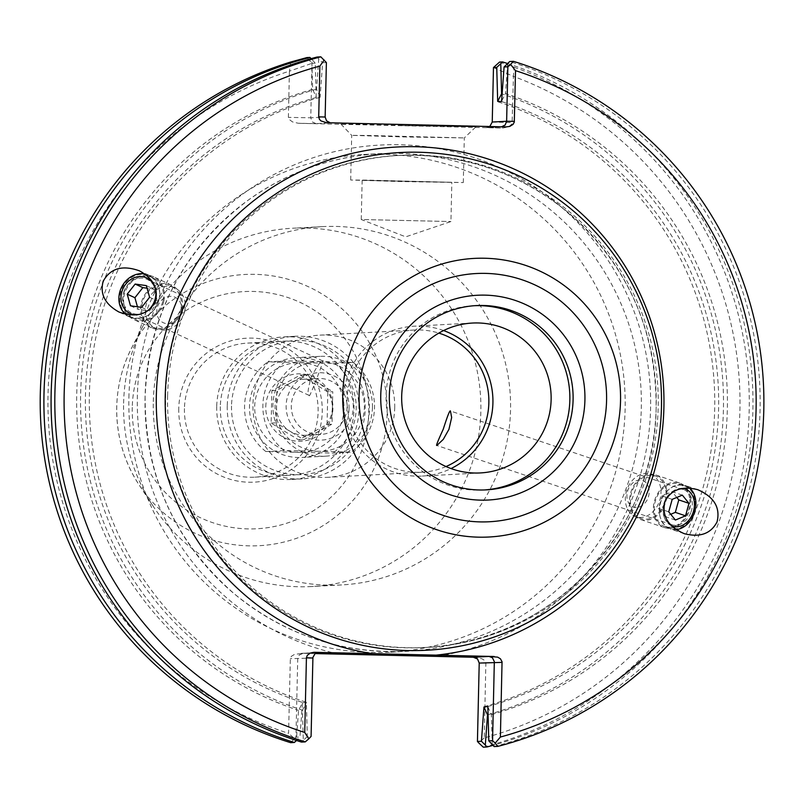 <?xml version="1.0" encoding="UTF-8"?>
<svg xmlns="http://www.w3.org/2000/svg" width="804" height="804" viewBox="0 0 804 804"><rect width="100%" height="100%" fill="white"/><g stroke="black" fill="none" stroke-linecap="round" stroke-linejoin="round"><path stroke-width="0.6" stroke-dasharray="4.02 3.01" d="M676.084 529.615A22.984 17.658 -71.4 0 1 670.305 528.962A22.984 17.658 -71.4 0 1 660.918 501.535A22.984 17.658 -71.4 0 1 684.998 485.395A22.984 17.658 -71.4 0 1 689.631 488.058M690.747 512.741A18.502 14.211 -71.4 0 1 671.732 524.71A18.502 14.211 -71.4 0 1 664.184 502.631A18.502 14.211 -71.4 0 1 683.571 489.646A18.502 14.211 -71.4 0 1 690.747 512.741M309.309 395.427C308.776 400.111 325.55 356.172 322.886 360.986C321.64 359.478 317.721 364.956 311.118 377.438C307.852 389.297 307.168 395.277 309.098 395.387L309.309 395.427M124.298 290.666A18.502 15.969 -65.1 0 0 131.524 312.907A18.502 15.969 -65.1 0 0 153.805 302.857A18.502 15.969 -65.1 0 0 147.112 279.35A18.502 15.969 -65.1 0 0 124.298 290.666M125.524 314.284A22.984 19.839 -65.1 0 0 129.635 316.977A22.984 19.839 -65.1 0 0 157.313 304.485A22.984 19.839 -65.1 0 0 149.001 275.28A22.984 19.839 -65.1 0 0 144.8 273.953M128.891 397.558A249.21 248.175 -93.1 0 1 363.589 154.499A249.21 248.175 -93.1 0 1 624.819 389.99A249.21 248.175 -93.1 0 1 390.422 652.195A249.21 248.175 -93.1 0 1 128.891 397.558M123.605 403.216A179.413 178.669 -93.1 0 1 143.514 324.937A179.413 178.669 -93.1 0 1 292.566 228.235A179.413 178.669 -93.1 0 1 480.641 397.759A179.413 178.669 -93.1 0 1 311.892 586.528A179.413 178.669 -93.1 0 1 153.293 506.419A179.413 178.669 -93.1 0 1 123.605 403.216M178.749 408.502A72.069 71.767 86.9 0 0 284.968 473.405A72.069 71.767 86.9 0 0 287.792 348.614A72.069 71.767 86.9 0 0 178.749 408.502M372.453 407.437A49.999 49.788 86.9 0 0 319.962 356.353A49.999 49.788 86.9 0 0 272.958 408.985A49.999 49.788 86.9 0 0 325.389 456.2A49.999 49.788 86.9 0 0 372.453 407.437M394.724 407.869A71.204 70.903 86.9 0 0 319.972 335.117A71.204 70.903 86.9 0 0 252.938 404.563A71.204 70.903 86.9 0 0 327.7 477.315A71.204 70.903 86.9 0 0 394.724 407.869M446.029 466.541A71.204 70.903 -93.1 0 1 347.087 399.487A71.204 70.903 -93.1 0 1 438.833 333.097M443.577 330.555A75.043 74.732 86.9 0 0 343.469 399.387A75.043 74.732 86.9 0 0 451.024 468.561M349.047 408.703A49.999 49.788 86.9 0 0 296.555 357.619A49.999 49.788 86.9 0 0 249.491 406.382A49.999 49.788 86.9 0 0 301.962 457.466A49.999 49.788 86.9 0 0 349.047 408.703M184.438 408.573A67.134 66.863 86.9 0 0 254.898 477.164A67.134 66.863 86.9 0 0 318.042 406.533A67.134 66.863 86.9 0 0 247.662 343.087A67.134 66.863 86.9 0 0 184.438 408.573M220.306 406.633A67.134 66.863 86.9 0 0 290.757 475.234A67.134 66.863 86.9 0 0 353.901 404.593A67.134 66.863 86.9 0 0 283.531 341.157A67.134 66.863 86.9 0 0 220.306 406.633M216.718 406.502A71.405 71.114 86.9 0 0 291.661 479.465A71.405 71.114 86.9 0 0 358.825 404.332A71.405 71.114 86.9 0 0 283.973 336.856A71.405 71.114 86.9 0 0 216.718 406.502M227.241 405.93A71.405 71.114 86.9 0 0 302.183 478.893A71.405 71.114 86.9 0 0 369.348 403.759A71.405 71.114 86.9 0 0 294.495 336.293A71.405 71.114 86.9 0 0 227.241 405.93M231.502 406.03A67.134 66.863 86.9 0 0 330.444 466.501A67.134 66.863 86.9 0 0 333.077 350.242A67.134 66.863 86.9 0 0 231.502 406.03M153.303 401.618A179.413 178.669 -93.1 0 1 322.263 226.638A179.413 178.669 -93.1 0 1 510.329 396.161A179.413 178.669 -93.1 0 1 341.589 584.93A179.413 178.669 -93.1 0 1 153.303 401.618M493.475 67.556L513.434 76.39L514.027 67.194L499.525 62.079M507.525 63.506A356.011 354.534 -93.1 0 1 752.896 410.01A356.011 354.534 -93.1 0 1 492.922 745.368M514.027 67.194A356.011 354.534 -93.1 0 1 748.916 418.703A356.011 354.534 -93.1 0 1 483.274 747.167M290.787 61.988L289.42 71.164L311.992 63.325L306.917 57.586M326.595 122.71L330.906 122.841L316.002 123.645L298.314 123.263L292.535 121.927L288.968 119.263L288.375 117.374L289.42 71.164A347.469 346.032 86.9 0 0 47.938 401.839A347.469 346.032 86.9 0 0 288.576 733.348L290.355 658.054L291.44 656.255L294.606 654.345L303.239 653.29L299.249 655.009L297.731 658.838L295.952 737.228L299.962 737.017L302.465 702.837L298.555 710.424L296.334 740.675L299.962 737.017M290.666 742.675L294.505 738.554L288.576 733.348M487.847 706.867L491.395 714.615L492.249 744.715M487.847 706.495A315.992 314.686 86.9 0 0 718.585 409.236A315.992 314.686 86.9 0 0 501.575 101.525M491.395 714.615A324.776 323.429 86.9 0 0 727.329 409.437A324.776 323.429 86.9 0 0 505.495 93.586L501.585 101.163M302.465 702.837L306.374 702.264L307.309 736.625L311.088 736.414M326.384 62.551L322.605 62.752L320.103 97.294L316.193 97.505A315.992 314.686 86.9 0 0 85.465 394.764A315.992 314.686 86.9 0 0 302.465 702.475M316.193 97.505L315.258 63.144L311.801 59.285L312.656 89.385L316.203 97.143M312.656 89.385A324.776 323.429 86.9 0 0 76.722 394.563A324.776 323.429 86.9 0 0 298.555 710.424M307.309 736.625L303.279 740.303L302.465 710.213L306.364 702.626M301.53 742.082L303.279 740.303M488.058 714.666A324.776 323.429 86.9 0 0 723.419 409.628A324.776 323.429 86.9 0 0 502.108 93.967M483.948 706.706A315.992 314.686 86.9 0 0 714.686 409.447A315.992 314.686 86.9 0 0 497.676 101.736M507.706 63.325L505.495 93.586M311.128 58.632L311.801 59.285M315.258 63.144L311.992 63.325L310.756 117.806L325.148 117.032M320.113 96.932L316.555 89.174L318.746 58.913L322.605 62.752M318.746 58.913L317.077 57.034M316.555 89.174A324.776 323.429 86.9 0 0 80.621 394.352A324.776 323.429 86.9 0 0 302.465 710.213M330.906 122.841L330.253 122.801M316.002 123.645L312.243 121.876L310.756 117.806L288.375 117.374M473.476 657.26L481.807 658.717L484.279 660.195L485.877 662.617L484.239 737.911A347.469 346.032 86.9 0 0 739.66 417.979A347.469 346.032 86.9 0 0 513.434 76.39L512.068 123.856L508.972 126.55L503.435 127.947L486.139 127.615L489.787 126.519M486.139 127.615L501.646 126.791M484.239 737.911L478.681 742.856M295.952 737.228L294.505 738.554M402.894 136.911L464.31 137.916L368.182 135.454L351.7 135.363L402.894 136.911M402.121 125.575L340.564 123.715L360.232 123.826L475.958 126.781L402.121 125.575M401.879 181.573L350.685 180.016L367.167 180.116L463.295 182.568L401.879 181.573M299.58 123.334L500.912 128.027M362.152 180.277L361.257 219.512L450.943 221.542L361.267 219.522L405.729 236.848L450.933 221.552L451.828 182.317L362.152 180.277L451.828 182.317M315.238 653.572L301.741 653.26M474.712 657.29L473.667 657.27M167.624 395.689A246.366 245.341 86.9 0 0 426.17 647.421A246.366 245.341 86.9 0 0 657.893 388.201A246.366 245.341 86.9 0 0 399.638 155.413A246.366 245.341 86.9 0 0 167.624 395.689M494.148 746.574A356.011 354.534 86.9 0 0 760.061 410.08A356.011 354.534 86.9 0 0 509.696 61.526M474.631 305.691A92.279 91.897 86.9 0 0 386.081 399.307A92.279 91.897 86.9 0 0 484.561 489.948M320.103 97.294A315.992 314.686 86.9 0 0 89.365 394.553A315.992 314.686 86.9 0 0 306.374 702.264M181.865 309.269A23.547 20.331 -65.1 0 0 171.423 285.078A23.547 20.331 -65.1 0 0 143.072 297.872A23.547 20.331 -65.1 0 0 151.584 327.791A23.547 20.331 -65.1 0 0 181.865 309.269M180.89 309.138A22.422 19.356 114.9 0 1 152.056 326.776A22.422 19.356 114.9 0 1 143.946 298.274A22.422 19.356 114.9 0 1 170.95 286.093A22.422 19.356 114.9 0 1 180.89 309.138M163.895 300.927A23.547 20.331 -65.1 0 0 153.463 276.727A23.547 20.331 -65.1 0 0 125.102 289.52A23.547 20.331 -65.1 0 0 133.625 319.439A23.547 20.331 -65.1 0 0 163.895 300.927M162.921 300.796A22.422 19.356 -65.1 0 0 152.991 277.752A22.422 19.356 -65.1 0 0 125.987 289.932A22.422 19.356 -65.1 0 0 134.097 318.424A22.422 19.356 -65.1 0 0 162.921 300.796M159.071 299.008A22.422 19.356 -65.1 0 0 149.142 275.963A22.422 19.356 -65.1 0 0 122.128 288.144A22.422 19.356 -65.1 0 0 130.248 316.635A22.422 19.356 -65.1 0 0 159.071 299.008M146.338 285.611L154.036 289.189L147.062 288.214M137.454 306.766L138.177 309.369L149.373 310.937L157.303 300.837L154.036 289.189M130.479 305.791L138.177 309.369M141.675 307.359L149.373 310.937M149.594 297.269L157.303 300.837M184.739 310.927A22.422 19.356 -65.1 0 0 174.81 287.882A22.422 19.356 -65.1 0 0 147.795 300.063A22.422 19.356 -65.1 0 0 155.906 328.555A22.422 19.356 -65.1 0 0 184.739 310.927M137.152 314.856A19.628 16.934 -65.1 0 0 145.554 312.203M181.322 311.701A14.02 12.1 -65.1 0 0 165.674 297.39A14.02 12.1 -65.1 0 0 160.629 320.937A14.02 12.1 -65.1 0 0 181.322 311.701M666.677 489.556A23.547 18.09 108.6 0 0 655.783 474.953A23.547 18.09 108.6 0 0 631.11 491.475A23.547 18.09 108.6 0 0 640.728 519.575A23.547 18.09 108.6 0 0 659.863 512.831A23.547 18.09 108.6 0 0 666.677 489.556M665.792 489.927A22.422 17.226 -71.4 0 1 659.31 512.098A22.422 17.226 -71.4 0 1 641.089 518.51A22.422 17.226 -71.4 0 1 631.934 491.757A22.422 17.226 -71.4 0 1 655.421 476.008A22.422 17.226 -71.4 0 1 665.792 489.927M690.475 497.586A23.547 18.09 108.6 0 0 679.591 482.983A23.547 18.09 108.6 0 0 654.918 499.505A23.547 18.09 108.6 0 0 664.536 527.605A23.547 18.09 108.6 0 0 683.671 520.861A23.547 18.09 108.6 0 0 690.475 497.586M689.601 497.957A22.422 17.226 108.6 0 0 679.229 484.048A22.422 17.226 108.6 0 0 655.732 499.786A22.422 17.226 108.6 0 0 664.888 526.54A22.422 17.226 108.6 0 0 683.119 520.128A22.422 17.226 108.6 0 0 689.601 497.957M694.696 499.676A22.422 17.226 108.6 0 0 684.325 485.767A22.422 17.226 108.6 0 0 660.838 501.505A22.422 17.226 108.6 0 0 669.993 528.258A22.422 17.226 108.6 0 0 688.214 521.846A22.422 17.226 108.6 0 0 694.696 499.676M682.325 495.123L672.124 491.686L661.993 495.917L658.536 508.379L665.199 516.61L670.737 514.289M672.194 499.364L661.993 495.917M668.737 511.826L658.536 508.379M675.4 520.047L665.199 516.61M676.787 497.445L672.124 491.686M660.697 488.199A22.422 17.226 108.6 0 0 650.325 474.29A22.422 17.226 108.6 0 0 626.829 490.038A22.422 17.226 108.6 0 0 635.984 516.791A22.422 17.226 108.6 0 0 654.215 510.369A22.422 17.226 108.6 0 0 660.697 488.199M682.204 488.41A19.628 15.075 108.6 0 0 666.576 498.309M664.265 503.746A19.628 15.075 108.6 0 0 671.32 525.665M649.019 489.234A14.02 10.764 108.6 0 0 630.838 484.912A14.02 10.764 108.6 0 0 634.306 507.314A14.02 10.764 108.6 0 0 649.019 489.234M320.726 361.599L286.224 360.875L267.903 361.86L334.886 363.428L353.197 362.433L320.726 361.599A44.853 44.662 -93.1 0 1 364.363 407.477A44.853 44.662 -93.1 0 1 318.696 451.275L351.167 452.119L332.846 453.104L265.863 451.536L284.184 450.552L318.696 451.275A44.853 44.662 -93.1 0 1 275.058 405.397A44.853 44.662 -93.1 0 1 320.726 361.599M334.886 363.428A56.069 55.838 -93.1 0 1 332.846 453.104M300.374 362.694A44.853 44.662 -93.1 0 1 344.011 408.583A44.853 44.662 -93.1 0 1 298.334 452.381A44.853 44.662 -93.1 0 1 254.697 406.492A44.853 44.662 -93.1 0 1 300.374 362.694M265.863 451.536A56.069 55.838 -93.1 0 1 267.903 361.86M353.197 362.433A56.069 55.838 -93.1 0 1 351.167 452.119M327.811 391.97L300.214 375.106L271.873 390.664L271.139 423.095L298.736 439.959L327.067 424.391L327.811 391.97L332.776 391.699L332.042 424.13L303.711 439.687L276.114 422.824L276.847 390.402L305.178 374.835L332.776 391.699M327.067 424.391L332.042 424.13M300.214 375.106L305.178 374.835M271.873 390.664L276.847 390.402M271.139 423.095L276.114 422.824M298.736 439.959L303.711 439.687M332.353 407.909A28.029 27.919 -93.1 0 1 305.962 435.255A28.029 27.919 -93.1 0 1 276.566 408.774A28.029 27.919 -93.1 0 1 302.927 379.267A28.029 27.919 -93.1 0 1 332.353 407.909M265.772 406.754A33.728 33.587 -93.1 0 1 308.786 375.166A33.728 33.587 -93.1 0 1 328.052 425.075A33.728 33.587 -93.1 0 1 265.772 406.754M347.107 407.115A28.029 27.919 -93.1 0 1 320.716 434.461A28.029 27.919 -93.1 0 1 291.319 407.98A28.029 27.919 -93.1 0 1 317.67 378.473A28.029 27.919 -93.1 0 1 347.107 407.115M353.288 407.226A33.728 33.587 86.9 0 0 303.58 376.845A33.728 33.587 86.9 0 0 302.254 435.245A33.728 33.587 86.9 0 0 353.288 407.226M284.184 450.552A56.069 55.838 -93.1 0 1 286.224 360.875M338.725 654.124A257.752 256.687 -93.1 0 1 137.353 396.231A257.752 256.687 -93.1 0 1 383.357 144.901A257.752 256.687 -93.1 0 1 649.21 375.187A257.752 256.687 -93.1 0 1 437.738 656.426M145.072 396.694A249.21 248.175 86.9 0 0 406.713 651.32A249.21 248.175 86.9 0 0 640.999 389.005A249.21 248.175 86.9 0 0 379.669 153.634A249.21 248.175 86.9 0 0 145.072 396.694M153.293 506.419L139.203 485.053C123.776 461.315 116.289 435.276 116.731 406.945A135.796 135.233 -93.1 0 1 131.796 347.69A135.796 135.233 -93.1 0 1 333.399 301.741A135.796 135.233 -93.1 0 1 344.584 509.053A135.796 135.233 -93.1 0 1 139.203 485.053A135.796 135.233 -93.1 0 1 116.731 406.945C117.263 386.041 122.288 366.292 131.796 347.69L143.514 324.937M132.268 407.417A118.761 118.268 86.9 0 0 307.289 514.369A118.761 118.268 86.9 0 0 311.952 308.736A118.761 118.268 86.9 0 0 132.268 407.417M312.877 658.014L290.274 658.687M492.239 122.037L512.379 122.6M501.043 126.811L506.208 126.901M485.928 663.25L479.214 663.069M303.239 653.29L317.982 652.496M435.999 646.597A246.366 245.341 -93.1 0 1 424.17 647.521A246.366 245.341 -93.1 0 1 165.624 395.799A246.366 245.341 -93.1 0 1 397.528 155.524A246.366 245.341 -93.1 0 1 655.491 382.312A246.366 245.341 -93.1 0 1 435.999 646.597M697.802 489.716L684.998 485.395M684.244 533.665L670.305 528.962M683.571 489.646L450.451 411.005M671.732 524.71L436.743 445.426M322.886 360.986L147.112 279.35M309.098 395.387L131.524 312.907M149.001 275.28L139.454 270.847M129.635 316.977L118.992 312.032M363.589 154.499L379.769 153.634C330.936 156.559 286.656 172.378 246.949 201.08C182.739 250.396 148.8 315.59 145.112 396.684C145.022 476.249 174.93 542.107 234.818 594.256C284.968 634.949 342.233 653.974 406.613 651.32L390.422 652.195M414.15 330.042L320.002 335.117M421.819 472.239L327.67 477.315M319.982 356.353L296.575 357.619M325.369 456.2L301.962 457.466M254.898 477.164L290.757 475.234M247.662 343.087L283.531 341.157M291.661 479.465L302.183 478.893M283.973 336.856L294.495 336.293M322.263 226.638L292.566 228.235M341.589 584.93L311.892 586.528M326.514 122.71L330.836 122.841M501.465 126.811L486.601 127.615M501.093 126.811L506.289 126.901M473.425 657.26L474.812 657.3M301.661 653.26L303.198 653.29M318.434 652.446L302.827 653.29M463.295 182.568L464.31 137.916L475.958 126.781M350.685 180.016L351.7 135.353L340.564 123.715M399.638 155.413L397.638 155.524C460.752 152.901 516.992 171.403 566.378 211.04C626.226 262.586 656.154 327.931 656.144 407.085C656.034 527.665 555.624 636.879 435.969 646.607L426.17 647.421M472.37 323.047L414.15 326.193M480.45 472.933L422.231 476.068M476.249 305.59L473.003 305.761M486.189 489.877L482.943 490.048M171.423 285.078L153.463 276.727M151.584 327.791L133.625 319.439M152.991 277.752L149.142 275.963M134.097 318.424L130.248 316.635M174.81 287.882L170.95 286.093M155.906 328.555L152.056 326.776M640.728 519.575L664.536 527.605M655.783 474.953L679.591 482.983M664.888 526.54L669.993 528.258M679.229 484.048L684.325 485.767M635.984 516.791L641.089 518.51M650.325 474.29L655.421 476.008M305.952 435.255L320.706 434.461M302.937 379.267L317.68 378.473"/><path stroke-width="1.21" d="M664.988 501.485C671.169 489.616 682.104 485.696 697.802 489.716C714.103 496.902 720.525 507.625 717.057 521.896C710.877 533.766 699.942 537.685 684.244 533.665C667.943 526.479 661.521 515.756 664.988 501.485M689.631 488.058A22.984 17.658 -71.4 0 1 693.922 514.098A22.984 17.658 -71.4 0 1 676.084 529.615M436.894 445.446L436.743 445.426C435.909 445.918 438.079 440.522 443.245 429.236C447.456 415.99 449.858 409.909 450.451 411.005L451.657 417.507L448.944 429.326L443.275 439.386L436.894 445.446M144.8 273.953A22.984 19.839 -65.1 0 0 120.65 289.339A22.984 19.839 -65.1 0 0 125.524 314.284M155.262 301.641C148.067 314.635 135.976 318.093 118.992 312.032C105.012 304.264 99.746 293.993 103.193 281.229C110.389 268.245 122.479 264.777 139.454 270.847C153.433 278.616 158.71 288.887 155.262 301.641M473.667 657.27L315.238 653.572M438.833 333.097A71.204 70.903 -93.1 0 1 446.029 466.541M451.024 468.561A75.043 74.732 86.9 0 0 443.577 330.555M500.771 63.697L502.51 61.918L499.525 62.079L493.475 67.556L496.741 67.385L497.686 101.374L501.585 93.797L500.771 63.697L496.741 67.385M502.51 61.918A356.011 354.534 -93.1 0 1 507.525 63.506M492.922 745.368A356.011 354.534 -93.1 0 1 486.963 746.966L485.304 745.087L487.495 714.826L483.938 707.078L481.445 741.248L485.304 745.087M481.445 741.248L477.435 741.469L478.681 742.856L483.274 747.167L486.963 746.966M309.902 57.426L306.917 57.586L290.787 61.988A356.011 354.534 -93.1 0 0 40.2 402.171A356.011 354.534 -93.1 0 0 290.666 742.675L294.354 742.474A356.011 354.534 -93.1 0 1 43.989 393.93A356.011 354.534 -93.1 0 1 309.902 57.426L311.801 59.285M488.792 740.856L494.148 746.574L497.877 746.373L495.174 743.137L500.389 737.037L502.048 661.742L500.42 658.788L497.666 657.149L489.023 656.416L492.4 657.742L494.329 661.612L492.571 740.655L488.792 740.856L487.847 706.495L483.938 707.078M477.435 741.469L479.214 663.069L502.088 662.385M497.686 101.374L501.575 101.525L504.078 66.983L507.867 66.782L506.631 121.263L492.239 122.037L493.475 67.556M308.826 738.796L311.088 736.414L312.917 657.411L314.987 653.763L318.886 652.446L313.681 652.325L310.294 653.079L307.279 655.361L306.424 657.813L304.736 732.474L308.826 738.796L305.269 741.881L301.53 742.082A356.011 354.534 86.9 0 1 51.165 393.538A356.011 354.534 86.9 0 1 317.077 57.034L320.816 56.833L326.384 62.551L325.148 117.032L318.706 116.831L319.429 119.304L320.937 120.891L326.514 122.71L506.208 126.901L509.756 126.409L513.083 124.379L514.299 122.027L515.515 70.651L510.58 64.38L513.424 61.325L509.696 61.526L504.078 66.983M487.495 714.826A324.776 323.429 86.9 0 0 488.058 714.666M502.108 93.967A324.776 323.429 86.9 0 0 501.585 93.797M507.867 66.782L510.58 64.38M330.253 122.801L326.565 120.861L325.148 117.032M324.223 60.029L319.861 66.089L318.706 116.831M489.787 126.519L492.239 122.037M501.646 126.791L505.153 125.022L506.631 121.263L514.359 121.394M489.023 656.416L473.375 657.26L477.576 659.029L479.214 663.069M495.174 743.137L492.571 740.655M296.334 740.675L294.354 742.474M372.704 653.662L436.069 655.139A254.908 253.853 86.9 0 0 627.522 270.054A254.908 253.853 86.9 0 0 198.92 260.054A254.908 253.853 86.9 0 0 372.704 653.662L314.575 652.305M494.199 656.496L436.069 655.139M515.515 70.651A347.469 346.032 -93.1 0 1 756.072 409.638A347.469 346.032 -93.1 0 1 500.389 737.037M304.736 732.474A347.469 346.032 -93.1 0 1 64.179 393.498A347.469 346.032 -93.1 0 1 319.861 66.089M497.877 746.373A356.011 354.534 86.9 0 0 763.8 409.879A356.011 354.534 86.9 0 0 513.424 61.325M320.816 56.833A356.011 354.534 86.9 0 0 54.893 393.337A356.011 354.534 86.9 0 0 305.269 741.881M165.242 395.598A249.21 248.175 -93.1 0 1 542.308 188.528A249.21 248.175 -93.1 0 1 532.519 620.045A249.21 248.175 -93.1 0 1 165.242 395.598M474.702 473.013A75.043 74.732 -93.1 0 1 401.678 399.186A75.043 74.732 -93.1 0 1 472.249 323.057A75.043 74.732 -93.1 0 1 551.031 393.9A75.043 74.732 -93.1 0 1 474.702 473.013M484.561 489.948A92.279 91.897 86.9 0 0 569.845 395.689A92.279 91.897 86.9 0 0 474.631 305.691M485.154 295.138A102.53 102.108 -93.1 0 1 570.076 450.954A102.53 102.108 -93.1 0 1 393.267 446.833A102.53 102.108 -93.1 0 1 485.154 295.138M483.315 305.48A92.279 91.897 86.9 0 0 389.458 402.754A92.279 91.897 86.9 0 0 486.33 489.867A92.279 91.897 86.9 0 0 573.101 396.251A92.279 91.897 86.9 0 0 483.315 305.48M147.062 288.214L142.841 287.621L134.911 297.721L137.454 306.766M135.142 284.053L146.338 285.611L149.594 297.269L141.675 307.359L130.479 305.791L127.213 294.143L135.142 284.053L142.841 287.621M127.213 294.143L134.911 297.721M145.554 312.203A19.628 16.934 -65.1 0 0 155.373 298.073A19.628 16.934 -65.1 0 0 141.554 276.576A19.628 16.934 -65.1 0 0 121.102 295.43A19.628 16.934 -65.1 0 0 137.152 314.856M672.194 499.364L682.325 495.123L688.988 503.354L685.531 515.816L675.4 520.047L668.737 511.826L672.194 499.364M670.737 514.289L675.32 512.369L678.787 499.907L676.787 497.445M685.531 515.816L675.32 512.369M688.988 503.354L678.787 499.907M671.32 525.665A19.628 15.075 108.6 0 0 687.973 521.193A19.628 15.075 108.6 0 0 694.204 501.163A19.628 15.075 108.6 0 0 682.204 488.41M666.576 498.309A19.628 15.075 108.6 0 0 664.265 503.746M317.982 652.496L318.886 652.446M306.424 657.813L312.877 658.014M359.087 394.754A124.288 123.776 -93.1 0 1 547.142 291.48A124.288 123.776 -93.1 0 1 542.258 506.691A124.288 123.776 -93.1 0 1 359.087 394.754M342.745 394.473A139.504 138.931 86.9 0 0 548.338 520.108A139.504 138.931 86.9 0 0 553.825 278.546A139.504 138.931 86.9 0 0 342.745 394.473"/></g></svg>

